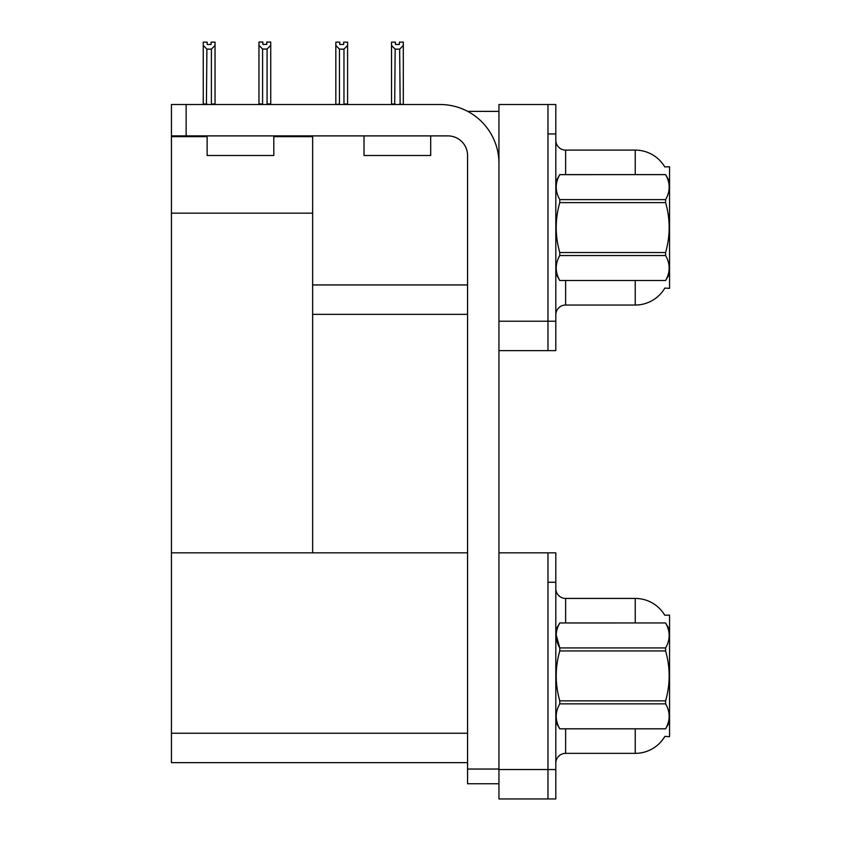 <?xml version="1.0" encoding="UTF-8"?>
<svg xmlns="http://www.w3.org/2000/svg" width="841" height="841" viewBox="0 0 841 841"><rect width="100%" height="100%" fill="white"/><g stroke="black" fill="none" stroke-linecap="round" stroke-linejoin="round"><path stroke-width="1.26" d="M467.691 111.38L498.944 111.38M467.564 284.941L312.642 284.941L312.642 213.162L171.438 213.162L171.438 104.515L186.145 104.515L186.145 135.895L447.959 135.895A19.616 19.616 0 0 1 467.564 155.501L467.564 769.042L498.944 769.042M547.975 552.831L547.975 798.95L555.817 798.95L555.817 552.831L498.944 552.831L498.944 104.515L547.975 104.515L547.975 350.634L498.944 350.634L498.944 321.22L547.975 321.22L547.975 350.634L555.817 350.634L555.817 321.22L547.975 321.22L547.975 133.929L555.817 133.929L555.817 321.22M312.642 314.355L467.564 314.355M664.747 166.896A34.323 34.323 0 0 0 635.249 150.108A34.323 34.323 0 0 1 664.747 166.896L669.562 166.781L669.562 288.368L664.853 288.074A34.323 34.323 0 0 1 635.249 305.041A34.323 34.323 0 0 0 664.674 288.368M273.809 136.673L312.642 136.673L312.642 135.895M312.642 136.673L312.642 552.831L171.438 552.831L171.438 213.162M171.438 136.673L207.128 136.673M498.944 350.634L498.944 798.95L547.975 798.95L547.975 582.245L555.817 582.245M467.564 762.671L171.438 762.671L171.438 552.831L467.564 552.831M664.747 615.213A34.323 34.323 0 0 0 635.249 598.424A34.323 34.323 0 0 1 664.747 615.213L669.562 615.097L669.562 736.684L664.853 736.39A34.323 34.323 0 0 1 635.249 753.357L565.625 753.357A9.808 9.808 0 0 0 555.817 763.155M555.817 314.839A9.808 9.808 0 0 1 565.625 305.041L635.249 305.041L635.249 280.526M547.975 104.515L555.817 104.515L555.817 133.929M635.249 174.623L635.249 150.108L565.625 150.108A9.808 9.808 0 0 1 555.817 140.3A9.808 9.808 0 0 0 565.625 150.108L565.625 174.623M635.249 622.939L635.249 598.424L565.625 598.424A9.808 9.808 0 0 1 555.817 588.616A9.808 9.808 0 0 0 565.625 598.424L565.625 622.939M400.148 104.515L399.664 49.146L395.165 49.146L391.528 45.414L391.528 42.145L395.449 42.145L395.449 44.478L399.37 44.478L395.449 44.478M399.37 44.478L399.37 42.145L403.302 42.145L403.302 45.414L399.664 49.146M399.664 104.021L403.302 104.515L403.302 45.414M395.165 49.146L394.681 104.515M391.528 104.021L391.528 45.414L391.528 104.515L391.528 45.414L391.528 104.021L395.165 104.021M343.675 44.478L339.753 44.478L343.675 44.478L343.675 42.145L347.596 42.145L347.596 45.414L343.969 49.146L339.459 49.146L339.459 104.021L335.832 104.515M339.459 49.146L335.832 45.414L335.832 42.145L339.753 42.145L339.753 44.478M335.832 45.414L335.832 104.021M347.596 45.414L347.596 104.021L343.969 104.021L343.969 49.146M267.091 49.051L262.592 49.051L258.954 45.309L258.954 42.05L262.876 42.05L262.876 44.373L266.797 44.373L266.797 42.05L270.728 42.05L270.728 45.309L267.091 49.051L267.091 103.927L270.728 103.927L270.728 104.515M270.728 103.927L270.728 45.309M262.592 49.051L262.592 103.927L258.954 103.927L258.954 104.515L258.954 45.309L258.954 103.927M262.592 103.927L262.014 104.515M266.797 44.373L262.876 44.373M211.102 44.478L207.18 44.478L211.102 44.478L211.102 42.145L215.033 42.145L215.033 104.021L211.396 104.021L211.396 49.146L206.897 49.146L206.413 104.515M207.18 44.478L207.18 42.145L203.259 42.145L203.259 104.515M215.033 45.414L211.396 49.146M206.897 49.146L203.259 45.414M206.897 104.021L203.259 104.021M498.944 783.749L467.564 783.749L467.564 769.042M498.944 163.343A58.838 58.838 0 0 0 440.116 104.515L186.145 104.515M186.145 135.895L171.438 135.895M364.016 135.895L364.016 155.501L430.697 155.501L430.697 135.895M207.128 135.895L207.128 155.501L273.809 155.501L273.809 135.895M669.562 181.488L665.599 174.623L559.78 174.655C555.039 182.939 555.039 191.254 559.78 199.611L559.78 202.618C555.028 219.207 555.028 235.848 559.78 252.531L559.78 255.538C555.039 263.822 555.039 272.137 559.78 280.495L665.599 280.495C670.351 272.211 670.351 263.895 665.599 255.538L559.78 255.538M559.78 199.611L665.599 199.611C670.351 191.328 670.351 183.002 665.599 174.655M665.599 199.611L665.599 202.618L559.78 202.618M559.78 252.531L665.599 252.531C670.351 235.848 670.351 219.207 665.599 202.618M665.599 252.531L665.599 255.538M669.562 273.661L665.599 280.526M555.817 181.488L559.78 174.623L665.599 174.623M555.817 273.661L559.78 280.526M559.78 280.495L665.599 280.495M669.562 629.804L665.599 622.939L559.78 622.971C555.039 631.255 555.039 639.57 559.78 647.927L559.78 650.934C555.028 667.523 555.028 684.164 559.78 700.847L559.78 703.854C555.039 712.138 555.039 720.453 559.78 728.811L665.599 728.811C670.351 720.527 670.351 712.211 665.599 703.854L559.78 703.854M556.185 634.829L559.78 647.927L665.599 647.927C670.351 639.644 670.351 631.318 665.599 622.971M665.599 647.927L665.599 650.934L559.78 650.934M559.78 700.847L665.599 700.847C670.351 684.164 670.351 667.523 665.599 650.934M665.599 700.847L665.599 703.854M555.817 721.977L559.78 728.842L665.599 728.842L669.562 721.977M555.817 629.804L559.78 622.939L665.599 622.939M498.944 769.536L555.817 769.536M171.438 733.247L467.564 733.247M565.625 280.526L565.625 305.041M565.625 728.842L565.625 753.357M635.249 753.357L635.249 728.842"/></g></svg>
